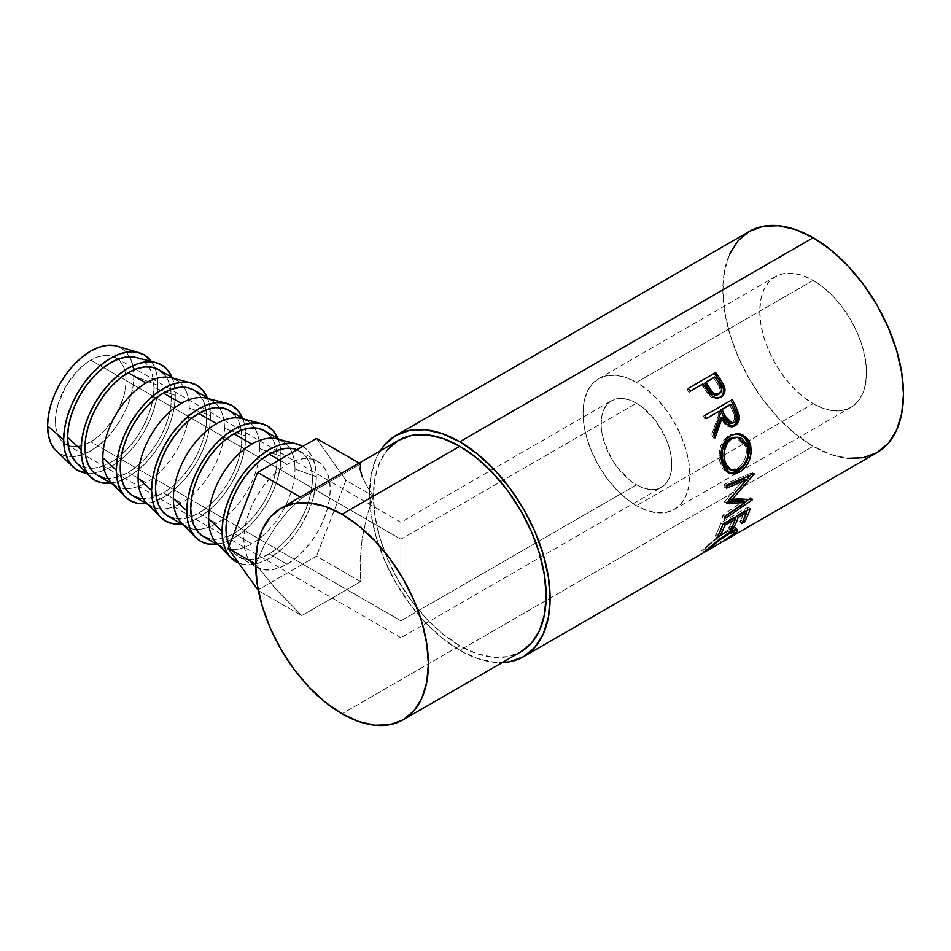 <?xml version="1.0" encoding="UTF-8"?>
<svg xmlns="http://www.w3.org/2000/svg" width="951" height="951" viewBox="0 0 951 951"><rect width="100%" height="100%" fill="white"/><g stroke="black" fill="none" stroke-linecap="round" stroke-linejoin="round"><path stroke-width="0.71" stroke-dasharray="4.75 3.57" d="M90.737 441.763A49.975 28.851 120 0 0 123.38 397.72A49.975 28.851 120 0 0 115.725 357.683A49.975 28.851 120 0 0 90.737 360.156L400.906 539.229L400.906 620.837L90.737 441.763L83.843 444.961L77.221 446.459L71.111 446.221L65.75 444.236L61.363 440.586L58.094 435.415L56.085 428.925L55.408 421.364L56.085 413.007L58.094 404.187L65.75 386.534L77.221 371.068L83.843 364.922L90.737 360.156L97.632 356.958L104.265 355.46L110.364 355.698L115.725 357.683L120.123 361.332L123.38 366.492L125.389 372.994L126.079 380.555L125.389 388.911L123.38 397.72L115.725 415.385L104.265 430.851L97.632 436.996L90.737 441.763L400.906 620.837L400.906 526.723L400.906 539.229L636.469 403.224A49.975 28.851 -120 0 0 611.481 400.751A49.975 28.851 -120 0 0 603.826 440.788A49.975 28.851 -120 0 0 636.469 484.832L400.906 620.837L636.469 484.832L629.574 480.065L616.842 466.62L611.481 458.453L603.826 440.788L601.817 431.98L601.139 423.623L601.817 416.062L603.826 409.56L607.095 404.401L611.481 400.751L616.842 398.766L622.953 398.528L629.574 400.026L636.469 403.224L643.363 407.991L656.107 421.436L665.855 438.316L669.112 447.255L671.133 456.076L671.81 464.433L671.133 471.993L669.112 478.484L665.855 483.655L661.456 487.304L656.107 489.29L649.997 489.527L643.363 488.029L636.469 484.832A49.975 28.851 -120 0 0 661.456 487.304A49.975 28.851 -120 0 0 669.112 447.255A49.975 28.851 -120 0 0 636.469 403.224L400.906 539.229L400.906 628.005L400.906 539.229L90.737 360.156A49.975 28.851 120 0 0 58.094 404.187A49.975 28.851 120 0 0 65.75 444.236A49.975 28.851 120 0 0 90.737 441.763M400.906 523.442L400.906 532.049L400.906 523.442M56.264 450.905A61.078 35.258 120 0 0 71.907 456.706A61.078 35.258 120 0 0 133.925 376.025L157.878 385.321A66.629 38.468 -60 0 1 134.103 446.316A66.629 38.468 -60 0 1 86.779 473.194L92.734 473.194L101.579 471.185L110.768 466.929L119.957 460.569L128.801 452.379L136.944 442.643L144.088 431.754L149.949 420.128L154.3 408.217L156.974 396.46L157.878 385.321L156.974 375.229L154.3 366.575L151.316 361.404A66.629 38.468 -60 0 1 157.878 385.321L133.925 376.025A61.078 35.258 120 0 0 129.598 356.768A61.078 35.258 120 0 0 116.747 346.128M172.036 377.369A66.629 38.468 -60 0 1 175.293 395.378L153.955 387.592A61.078 35.258 120 0 0 148.748 366.848A61.078 35.258 120 0 0 136.052 357.493M97.644 475.464A61.078 35.258 120 0 0 128.183 472.445L146.026 482.751A61.078 35.258 -60 0 1 125.461 488.6A61.078 35.258 -60 0 1 115.487 485.771L113.038 484.356M207.282 397.72A66.629 38.468 -60 0 1 210.551 415.73L189.213 407.943A61.078 35.258 120 0 0 183.995 387.2A61.078 35.258 120 0 0 171.299 377.844M132.89 495.828A61.078 35.258 120 0 0 163.429 492.796L181.284 503.103A61.078 35.258 -60 0 1 160.719 508.963A61.078 35.258 -60 0 1 150.745 506.122L148.297 504.708M242.541 418.071A66.629 38.468 -60 0 1 245.798 436.081L224.472 428.295A61.078 35.258 120 0 0 219.253 407.563A61.078 35.258 120 0 0 206.557 398.207M168.149 516.179A61.078 35.258 120 0 0 198.688 513.148L216.531 523.454A61.078 35.258 -60 0 1 195.965 529.315A61.078 35.258 -60 0 1 185.992 526.485L183.543 525.071M277.799 438.435A66.629 38.468 -60 0 1 281.056 456.432L259.718 448.658A61.078 35.258 120 0 0 254.511 427.914A61.078 35.258 120 0 0 241.816 418.559M203.407 536.53A61.078 35.258 120 0 0 233.946 533.511L251.789 543.806A61.078 35.258 -60 0 1 221.25 546.837L218.801 545.422M302.703 446.399A66.629 38.468 -60 0 1 316.314 476.796L294.976 469.009A61.078 35.258 120 0 0 289.77 448.266A61.078 35.258 120 0 0 277.062 438.91M287.047 464.421L279.261 459.939L287.047 464.421L295.476 460.522L303.571 458.679L311.036 458.976L317.586 461.401L322.96 465.859L326.942 472.171L329.403 480.112L330.235 489.361L329.403 499.572L326.942 510.342L322.96 521.267L317.586 531.93L311.036 541.904L303.571 550.831L295.476 558.344L287.047 564.169A61.078 35.258 -60 0 1 256.508 567.188A61.078 35.258 -60 0 1 247.141 518.247A61.078 35.258 -60 0 1 287.047 464.421A61.078 35.258 -60 0 1 317.586 461.401A61.078 35.258 -60 0 1 326.942 510.342A61.078 35.258 -60 0 1 287.047 564.169L278.619 568.068L270.512 569.911L263.047 569.613L256.508 567.188L251.135 562.73L247.141 556.418L244.692 548.477L243.86 539.229L244.692 529.018L247.141 518.247L251.135 507.323L256.508 496.66L263.047 486.686L270.512 477.771L278.619 470.246L287.047 464.421M269.204 553.862L287.047 564.169L269.204 553.862A61.078 35.258 120 0 0 309.099 500.036A61.078 35.258 120 0 0 299.731 451.095A61.078 35.258 120 0 0 296.914 449.74L305.105 455.553L309.099 461.877L311.559 469.806L312.392 479.054L311.559 489.266L309.099 500.036L305.105 510.96L299.731 521.624L293.193 531.609L285.728 540.525L277.621 548.038L269.204 553.862L260.776 557.773L252.669 559.604L245.203 559.307L238.665 556.882A61.078 35.258 120 0 0 269.204 553.862M229.155 545.791A61.078 35.258 120 0 0 238.665 556.882L233.292 552.436L229.155 545.791M636.469 505.682A75.509 43.603 60 0 1 587.136 439.136A75.509 43.603 60 0 1 598.714 378.629A75.509 43.603 60 0 1 636.469 382.373L813.153 280.367A75.509 43.603 -120 0 0 775.398 276.622A75.509 43.603 -120 0 0 763.819 337.141A75.509 43.603 -120 0 0 813.153 403.676L636.469 505.682L813.153 403.676L802.727 396.484L792.718 387.188L783.481 376.156L775.398 363.817L768.753 350.646L763.819 337.141L760.776 323.815L759.754 311.191L760.776 299.755L763.819 289.948L768.753 282.138L775.398 276.622L783.481 273.626L792.718 273.258L802.727 275.54L813.153 280.367L823.566 287.571L833.587 296.855L842.812 307.886L850.907 320.225L857.54 333.397L862.474 346.913L865.517 360.227L866.539 372.851L865.517 384.287L862.474 394.094L857.54 401.904L850.907 407.42L842.812 410.416L833.587 410.784L823.566 408.514L813.153 403.676A75.509 43.603 -120 0 0 850.907 407.42A75.509 43.603 -120 0 0 862.486 346.913A75.509 43.603 -120 0 0 813.153 280.367L636.469 382.373A75.509 43.603 60 0 1 685.802 448.908A75.509 43.603 60 0 1 674.223 509.427A75.509 43.603 60 0 1 636.469 505.682L646.894 510.509L656.903 512.791L666.14 512.423L674.223 509.427L680.868 503.911L685.802 496.101L688.845 486.294L689.867 474.858L688.845 462.234L685.802 448.908L680.868 435.403L674.223 422.232L666.14 409.893L656.903 398.861L646.894 389.565L636.469 382.373L626.055 377.547L616.034 375.265L606.809 375.633L598.714 378.629L592.081 384.145L587.136 391.955L584.104 401.762L583.082 413.198L584.104 425.822L587.136 439.136L592.081 452.652L598.714 465.824L606.809 478.163L616.034 489.194L626.055 498.479L636.469 505.682M729.726 253.953L724.579 270.548L722.843 289.889L724.579 311.239L729.726 333.765L738.071 356.601L749.293 378.89L762.975 399.753L778.596 418.404L795.535 434.12L813.153 446.292L459.797 650.306L477.414 658.472L494.354 662.312L502.247 662.574A127.707 73.726 60 0 1 459.797 650.306L813.153 446.292A127.707 73.726 -120 0 0 877 452.617M723.521 541.226L721.286 542.522L719.895 540.12L730.962 532.798L732.508 535.104L730.962 532.798L732.924 529.85L726.077 532.132L727.765 534.272L726.077 532.132C718.516 537.077 712.358 541.808 707.603 546.314L709.137 548.62L707.603 546.314L705.797 548.251L707.187 550.653L705.797 548.251L702.658 550.035L704.013 552.46L702.658 550.035L701.755 550.581L703.158 552.971L705.321 551.105M387.972 449.157L379.996 461.794L375.074 477.664L373.422 496.16L375.074 516.583L379.996 538.123L387.972 559.973L398.719 581.299L411.807 601.258L426.737 619.089L442.94 634.127L459.797 645.765A122.156 70.529 -120 0 0 520.875 651.815L507.786 656.665L492.844 657.26L476.641 653.575L459.797 645.765L342.015 713.773L459.797 645.765A122.156 70.529 -120 0 1 379.996 538.123A122.156 70.529 -120 0 1 398.719 440.242M360.595 463.933L301.74 497.908L287.903 511.032L275.421 526.711L264.58 544.566L255.676 564.145L275.421 588.621L301.74 615.618L360.595 581.632L360.144 560.258L362.165 538.539L366.622 516.999L373.386 496.184L366.622 485.652L362.165 476.629L360.144 469.33L360.595 463.933L359.145 463.089L360.595 463.933L301.74 497.908L287.903 511.032L275.421 526.711L264.58 544.566L255.641 564.121L275.421 588.621L301.74 615.618L258.351 590.559L301.74 615.618L360.595 581.632L316.469 556.157L257.614 590.143L316.469 556.157L360.595 581.632L360.144 560.258L362.165 538.539L366.622 516.999L373.386 496.184L345.902 480.314L316.469 556.157L345.902 480.314L373.386 496.184L366.622 485.652L362.165 476.629M749.293 231.426A127.707 73.726 -120 0 0 729.726 333.765A127.707 73.726 -120 0 0 813.153 446.292L830.77 454.459L847.71 458.311M459.797 650.306A127.707 73.726 60 0 1 380.091 451L376.37 457.966L371.235 474.549L369.499 493.89L371.235 515.24L376.37 537.767L384.715 560.615L395.937 582.892L409.631 603.766L425.24 622.418L442.179 638.133L459.797 650.306M706.617 550.914L705.333 548.335L715.758 539.407L726.077 532.132L731.664 529.671L732.995 530.325L728.942 534.414L719.895 540.12L721.286 542.522L722.903 541.583M707.675 549.892L708.317 549.333M735.171 529.814L736.181 528.197L735.587 527.341L732.555 527.829L726.112 531.11L715.948 538.373L701.945 550.379L704.786 547.954L706.32 550.249L704.786 547.954L715.948 538.373L717.625 540.525L715.948 538.373L727.467 530.313L729.179 532.405L727.467 530.313L736.098 527.639L735.349 529.612M715.984 541.856L706.32 550.249M733.863 531.11L735.23 533.559L733.697 531.252L720.038 540.002L721.393 542.427L719.895 540.12L734.505 530.515M724.198 537.636L720.038 540.002M702.658 550.035L701.897 550.51M743.254 520.577L742.672 519.9L739.854 521.528L741.602 523.561L739.854 521.528L742.672 519.9L743.254 520.577M745.477 511.472L744.799 510.818A124.926 72.133 60 0 1 739.854 521.528A124.926 72.133 60 0 0 744.799 510.818L736.347 515.704L737.025 516.357L736.347 515.704A124.926 72.133 60 0 1 735.86 517.023A124.926 72.133 -120 0 0 736.347 515.704L744.799 510.818L745.477 511.472M735.135 518.889A124.926 72.133 60 0 1 731.402 526.402L731.985 527.08L731.402 526.402L728.585 528.031L730.332 530.076L728.585 528.031L731.402 526.402A124.926 72.133 -120 0 0 735.135 518.889M734.208 517.986L733.53 517.332A124.926 72.133 60 0 1 728.585 528.031A124.926 72.133 60 0 0 733.53 517.332L722.962 523.43L723.628 524.084L722.962 523.43A124.926 72.133 60 0 1 718.005 534.141L718.587 534.807L718.005 534.141L715.188 535.758L716.935 537.802L715.188 535.758L718.005 534.141A124.926 72.133 -120 0 0 722.962 523.43L733.53 517.332L734.208 517.986M722.76 524.595L720.882 522.836A124.926 72.133 60 0 1 715.188 535.758A124.926 72.133 60 0 0 720.882 522.836L748.366 506.978L750.244 508.726L748.366 506.978A124.926 72.133 60 0 1 747.141 510.509A124.926 72.133 -120 0 0 748.366 506.978L720.882 522.836L722.76 524.595M746.404 512.375A124.926 72.133 60 0 1 742.672 519.9A124.926 72.133 -120 0 0 746.404 512.375M726.588 502.758L724.626 501.474L744.538 478.84L724.626 501.474A124.926 72.133 60 0 1 724.591 502.08L726.552 503.376L724.591 502.08L727.277 501.985L724.591 502.08A124.926 72.133 60 0 0 724.626 501.474L726.588 502.758M724.805 516.702L722.879 515.121L743.159 501.082L722.879 515.121A124.926 72.133 60 0 1 722.344 517.546L724.246 519.175L722.344 517.546L744.609 502.223L722.344 517.546A124.926 72.133 60 0 0 722.879 515.121L724.805 516.702M752.514 499.644L750.589 498.098L748.496 499.548L750.589 498.098L752.514 499.644M752.586 499.287L750.66 497.742A124.926 72.133 60 0 1 750.589 498.098A124.926 72.133 -120 0 0 750.66 497.742L752.586 499.287M729.857 499.12L750.66 497.742L729.857 499.12M754.107 474.109L752.146 473.111L750.351 475.25L752.146 473.111L754.107 474.109M746.452 479.839L729.548 498.906L746.452 479.839M754.084 473.693L752.122 472.706A124.926 72.133 60 0 1 752.146 473.111A124.926 72.133 -120 0 0 752.122 472.706L754.084 473.693M726.302 485.212L724.341 484.321L752.122 472.706L724.341 484.321A124.926 72.133 60 0 1 724.567 487.233L726.516 488.196L724.567 487.233L726.398 486.46L724.567 487.233A124.926 72.133 60 0 0 724.341 484.321L726.302 485.212M729.013 473.099L727.967 472.79L719.931 462.008L721.797 462.4L719.931 462.008C717.696 450.524 720.68 441.68 728.882 435.51L736.633 433.644L730.32 434.773L723.806 440.051L720.478 446.756L719.134 454.471L719.931 462.008L722.463 468.296L726.635 472.195L729.013 473.099M730.225 469.735L737.191 468.356L732.484 469.913L730.225 469.735M738.345 467.63L737.191 468.356L739.129 469.081L737.191 468.356C744.383 463.351 747.32 456.183 745.964 446.839L746.357 452.985L744.823 459.226L741.566 464.659L738.345 467.63M734.85 437.103L737.691 437.424L741.816 439.683L745.964 446.839L747.843 447.22L745.964 446.839L735.694 437.115M722.391 450.964L723.14 447.85M731.533 470.21L724.9 461.829M731.224 426.809L730.344 426.951L720.644 418.048L725.803 425.572L729.524 426.975L731.45 426.749M714.177 435.772L713.298 438.042L715.009 437.912L713.298 438.042L714.177 435.772M713.464 433.977L711.788 434.203A124.926 72.133 60 0 1 713.298 438.042A124.926 72.133 60 0 0 711.788 434.203L718.849 414.256L720.394 413.756L718.849 414.256L711.788 434.203L713.464 433.977M717.625 411.783A124.926 72.133 60 0 1 718.849 414.256A124.926 72.133 60 0 0 717.625 411.783M706.331 418.297L704.941 419.106L706.331 418.297M704.881 415.456L703.395 416.074A124.926 72.133 60 0 1 704.941 419.106A124.926 72.133 60 0 0 703.395 416.074L730.879 400.205A124.926 72.133 60 0 1 730.974 400.395A124.926 72.133 -120 0 0 730.879 400.205L704.881 415.456M730.499 423.397L732.044 422.862C735.194 419.795 735.408 415.92 732.674 411.248A124.926 72.133 60 0 0 729.607 404.864A124.926 72.133 60 0 1 732.674 411.248L734.41 415.908L734.481 419.201L732.627 422.458L729.369 423.373M731.402 423.159L730.748 423.35M732.044 422.862L733.72 422.648L732.044 422.862M732.674 411.248L734.267 410.844L732.674 411.248M720.299 397.292L721.12 396.876M719.776 397.625C716.044 399.61 712.442 398.778 708.935 395.117L710.254 394.201L708.935 395.117L703.241 387.271L704.441 386.177L703.241 387.271L711.431 397.256L717.173 398.612L720.359 397.256M702.872 383.907L701.707 385.048A124.926 72.133 60 0 1 703.241 387.271A124.926 72.133 60 0 0 701.707 385.048L689.023 392.371L702.872 383.907M688.191 388.412L687.062 389.613A124.926 72.133 60 0 1 689.023 392.371A124.926 72.133 60 0 0 687.062 389.613L688.191 388.412M720.906 396.852L721.892 395.889M718.611 394.285L718.053 394.677C721.084 391.729 720.917 388.127 717.553 383.871L720.276 389.696L719.859 392.632L718.611 394.285M713.69 378.129A124.926 72.133 60 0 1 717.553 383.871L718.813 382.849L717.553 383.871A124.926 72.133 60 0 0 713.69 378.129L704.525 383.419L713.69 378.129M300.29 497.064L301.74 497.908L300.29 497.064M316.469 438.459L345.902 480.314L316.469 438.459M216.769 543.342A61.078 35.258 120 0 0 251.789 543.806A61.078 35.258 120 0 0 294.976 469.009L316.314 476.796A66.629 38.468 -60 0 1 288.89 542.046A66.629 38.468 -60 0 1 238.546 563.004L243.028 564.335L251.171 564.668L260.003 562.659L269.204 558.392L278.393 552.044L287.226 543.841L295.369 534.117L302.513 523.228L308.374 511.602L312.724 499.679L315.411 487.922L316.314 476.796L315.411 466.703L312.724 458.037L308.374 451.154L302.513 446.292M279.879 439.635L282.328 441.05A61.078 35.258 -60 0 1 289.77 448.266A61.078 35.258 -60 0 1 294.976 469.009A61.078 35.258 -60 0 1 251.789 543.806L233.946 533.511A61.078 35.258 120 0 0 273.84 479.684A61.078 35.258 120 0 0 264.485 430.744M215.913 544.305L224.757 542.308L233.946 538.04L243.135 531.692L251.979 523.49L260.122 513.766L267.255 502.877L273.115 491.251L277.466 479.328L280.153 467.571L281.056 456.432L280.153 446.352L277.466 437.686M269.858 435.201L273.84 441.514L276.301 449.454L277.133 458.703L276.301 468.914L273.84 479.684L269.858 490.609L264.485 501.272L257.935 511.246L250.47 520.173L242.374 527.686L233.946 533.511L225.518 537.41L217.422 539.253L209.945 538.955M181.522 522.991A61.078 35.258 120 0 0 195.965 529.315A61.078 35.258 120 0 0 216.531 523.454A61.078 35.258 120 0 0 259.718 448.658L281.056 456.432A66.629 38.468 -60 0 1 216.721 544.222M244.621 419.284L247.07 420.699A61.078 35.258 -60 0 1 254.511 427.914A61.078 35.258 -60 0 1 259.718 448.658A61.078 35.258 -60 0 1 216.531 523.454L198.688 513.148A61.078 35.258 120 0 0 238.594 459.333A61.078 35.258 120 0 0 229.227 410.392M180.654 523.953L189.499 521.944L198.688 517.689L207.877 511.329L216.721 503.138L224.864 493.403L232.008 482.514L237.857 470.888L242.22 458.976L244.894 447.22L245.798 436.081L244.894 425.989L242.22 417.334M234.6 414.85L238.594 421.162L241.043 429.103L241.875 438.352L241.043 448.563L238.594 459.333L234.6 470.258L229.227 480.921L222.677 490.894L215.211 499.81L207.116 507.335L198.688 513.148L190.259 517.059L182.164 518.901L174.699 518.604M146.264 502.639A61.078 35.258 120 0 0 160.707 508.963A61.078 35.258 120 0 0 181.284 503.103A61.078 35.258 120 0 0 224.472 428.295L245.798 436.081A66.629 38.468 -60 0 1 181.463 523.87M209.363 398.921L211.823 400.335A61.078 35.258 -60 0 1 219.253 407.563A61.078 35.258 -60 0 1 224.472 428.295A61.078 35.258 -60 0 1 181.284 503.103L163.429 492.796A61.078 35.258 120 0 0 203.336 438.982A61.078 35.258 120 0 0 193.968 390.041M111.005 482.288A61.078 35.258 120 0 0 125.461 488.6A61.078 35.258 120 0 0 146.026 482.751A61.078 35.258 120 0 0 189.213 407.943L210.551 415.73A66.629 38.468 -60 0 1 146.204 503.507M145.408 503.602L154.24 501.593L163.429 497.337L172.63 490.978L181.463 482.787L189.606 473.051L196.75 462.162L202.611 450.536L206.961 438.613L209.648 426.868L210.551 415.73L209.648 405.637L206.961 396.983M199.341 394.487L203.336 400.811L205.796 408.74L206.617 418L205.796 428.2L203.336 438.982L199.341 449.906L193.968 460.557L187.43 470.543L179.965 479.459L171.858 486.971L163.429 492.796L155.013 496.707L146.906 498.55L139.44 498.253M174.116 378.569L176.565 379.984A61.078 35.258 -60 0 1 183.995 387.2A61.078 35.258 -60 0 1 189.213 407.943A61.078 35.258 -60 0 1 146.026 482.751L128.183 472.445A61.078 35.258 120 0 0 168.077 418.618A61.078 35.258 120 0 0 158.722 369.677M110.15 483.251L118.982 481.242L128.183 476.974L137.372 470.626L146.204 462.424L154.359 452.7L161.492 441.811L167.352 430.185L171.703 418.262L174.39 406.505L175.293 395.378L174.39 385.286L171.703 376.632M164.083 374.135L168.077 380.459L170.538 388.388L171.37 397.637L170.538 407.848L168.077 418.618L164.083 429.555L158.722 440.206L152.172 450.192L144.707 459.107L136.599 466.62L128.183 472.445L119.755 476.356L111.647 478.187L104.182 477.889M75.747 461.924A61.078 35.258 120 0 0 90.202 468.249A61.078 35.258 120 0 0 153.955 387.592L175.293 395.378A66.629 38.468 -60 0 1 110.958 483.156M136.159 357.528L141.307 359.633L146.68 364.09L150.674 370.403L153.123 378.343L153.955 387.592L153.123 397.803L150.674 408.573L146.68 419.498L141.307 430.161L134.769 440.135L127.291 449.05L119.196 456.575L110.768 462.388L102.339 466.299L94.244 468.142L86.779 467.844L80.229 465.419L75.83 462.008M54.825 449.395L60.198 453.853L66.748 456.278L74.214 456.575L82.309 454.733L90.737 450.833L99.166 445.009L107.261 437.496L114.726 428.568L121.276 418.595L126.649 407.931L130.644 397.007L133.092 386.237L133.925 376.025L133.092 366.777L130.644 358.836L126.649 352.524L121.276 348.066L114.726 345.641M400.906 633.342L400.906 620.837L400.906 633.342M65.75 444.236L400.906 637.729L400.906 636.623L400.906 637.729L661.456 487.304M115.725 357.683L400.906 522.325L611.481 400.751M256.508 567.188L238.665 556.882M598.714 378.629L775.398 276.622M736.098 527.639L737.726 529.79M727.967 472.79L730.035 473.539M735.789 433.608L737.405 433.632M730.344 426.951L732.092 426.797M674.223 509.427L850.907 407.42M317.586 461.401L299.731 451.095"/><path stroke-width="1.43" d="M63.658 439.731A66.629 38.468 -60 0 1 89.763 375.966A66.629 38.468 -60 0 1 139.143 352.714A66.629 38.468 -60 0 1 151.316 361.404L144.088 354.818L136.944 352.179L128.801 351.858L119.957 353.855L110.768 358.123L101.579 364.471L92.734 372.673L84.591 382.397L77.459 393.286L71.598 404.912L67.248 416.835L64.561 428.592L63.658 439.731L64.561 449.811L67.248 458.477L71.598 465.36L77.459 470.222L86.779 473.194A66.629 38.468 -60 0 1 73.156 467A66.629 38.468 -60 0 1 63.658 439.731L47.55 425.893L63.658 439.731M139.143 352.714L116.747 346.128A61.078 35.258 120 0 0 71.48 367.443A61.078 35.258 120 0 0 47.55 425.893A61.078 35.258 120 0 0 56.264 450.905L73.156 467M81.061 449.775A66.629 38.468 -60 0 1 106.726 386.522A66.629 38.468 -60 0 1 155.75 362.545A66.629 38.468 -60 0 1 172.036 377.369L167.352 369.737L161.492 364.875L154.359 362.224L146.204 361.903L137.372 363.912L128.183 368.168L118.982 374.528L110.15 382.718L102.007 392.454L94.862 403.343L89.002 414.969L84.651 426.892L81.976 438.637L81.061 449.775L81.976 459.868L84.651 468.522L89.002 475.417L94.862 480.279L102.007 482.918L110.958 483.156A66.629 38.468 -60 0 1 89.976 476.475A66.629 38.468 -60 0 1 81.061 449.775L67.58 437.46L81.061 449.775M155.75 362.545L136.052 357.493A61.078 35.258 120 0 0 91.106 379.485A61.078 35.258 120 0 0 67.58 437.46A61.078 35.258 120 0 0 75.747 461.924L89.976 476.475M115.487 485.771A61.078 35.258 -60 0 1 102.839 457.811L116.319 470.127A66.629 38.468 -60 0 1 141.984 406.885A66.629 38.468 -60 0 1 191.008 382.896L171.299 377.844A61.078 35.258 120 0 0 146.026 383.015L128.183 372.709A61.078 35.258 120 0 0 88.277 426.524A61.078 35.258 120 0 0 97.644 475.464L92.271 471.018L88.277 464.694L85.816 456.753L84.996 447.505L85.816 437.305L88.277 426.524L92.271 415.599L97.644 404.948L104.182 394.962L111.647 386.047L119.755 378.534L128.183 372.709L146.026 383.015A61.078 35.258 120 0 0 102.839 457.811A61.078 35.258 -60 0 1 146.026 383.015A61.078 35.258 -60 0 1 176.565 379.984M191.008 382.896A66.629 38.468 -60 0 1 207.282 397.72L202.611 390.088L196.75 385.226L189.606 382.587L181.463 382.254L172.63 384.263L163.429 388.531L154.24 394.879L145.408 403.081L137.253 412.805L130.121 423.694L124.26 435.32L119.909 447.243L117.223 459L116.319 470.127L102.839 457.811A61.078 35.258 120 0 0 111.005 482.288L125.235 496.826A66.629 38.468 -60 0 1 116.319 470.127L117.223 480.219L119.909 488.873L124.26 495.768L130.121 500.63L137.253 503.281L146.204 503.507A66.629 38.468 -60 0 1 125.235 496.826M150.745 506.122A61.078 35.258 -60 0 1 138.097 478.163L151.578 490.49A66.629 38.468 -60 0 1 177.231 427.237A66.629 38.468 -60 0 1 226.267 403.248L206.557 398.207A61.078 35.258 120 0 0 181.284 403.367L163.429 393.06A61.078 35.258 120 0 0 123.535 446.887A61.078 35.258 120 0 0 132.89 495.828L127.529 491.37L123.535 485.046L121.074 477.117L120.242 467.868L121.074 457.657L123.535 446.887L127.529 435.95L132.89 425.299L139.44 415.314L146.906 406.398L155.013 398.885L163.429 393.06L181.284 403.367A61.078 35.258 120 0 0 138.097 478.163A61.078 35.258 -60 0 1 181.284 403.367A61.078 35.258 -60 0 1 211.823 400.335M226.267 403.248A66.629 38.468 -60 0 1 242.541 418.071L237.857 410.44L232.008 405.578L224.864 402.939L216.721 402.618L207.877 404.615L198.688 408.882L189.499 415.23L180.654 423.433L172.511 433.157L165.379 444.046L159.518 455.672L155.156 467.595L152.481 479.352L151.578 490.49L152.481 500.571L155.156 509.237L159.518 516.12L165.379 520.982L172.511 523.632L181.463 523.87A66.629 38.468 -60 0 1 160.493 517.178A66.629 38.468 -60 0 1 151.578 490.49L138.097 478.163A61.078 35.258 120 0 0 146.264 502.639L160.493 517.178M185.992 526.485A61.078 35.258 -60 0 1 173.344 498.526L186.836 510.842A66.629 38.468 -60 0 1 212.489 447.588A66.629 38.468 -60 0 1 261.513 423.611L241.816 418.559A61.078 35.258 120 0 0 216.531 423.718L198.688 413.412A61.078 35.258 120 0 0 158.793 467.238A61.078 35.258 120 0 0 168.149 516.179L162.776 511.721L158.793 505.409L156.333 497.468L155.5 488.22L156.333 478.008L158.793 467.238L162.776 456.314L168.149 445.65L174.699 435.677L182.164 426.749L190.259 419.236L198.688 413.412L216.531 423.718A61.078 35.258 120 0 0 173.344 498.526A61.078 35.258 -60 0 1 216.531 423.718A61.078 35.258 -60 0 1 247.07 420.699M261.513 423.611A66.629 38.468 -60 0 1 277.799 438.435L273.115 430.791L267.255 425.941L260.122 423.29L251.979 422.969L243.135 424.978L233.946 429.234L224.757 435.582L215.913 443.784L207.77 453.52L200.625 464.409L194.765 476.035L190.414 487.946L187.739 499.703L186.836 510.842L187.739 520.934L190.414 529.588L194.765 536.483L200.625 541.345L207.77 543.984L216.721 544.222A66.629 38.468 -60 0 1 195.74 537.529A66.629 38.468 -60 0 1 186.836 510.842L173.344 498.526A61.078 35.258 120 0 0 181.522 522.991L195.74 537.529M221.25 546.837A61.078 35.258 -60 0 1 208.602 518.877L222.082 531.193A66.629 38.468 -60 0 1 247.747 467.94A66.629 38.468 -60 0 1 296.771 443.962L277.062 438.91A61.078 35.258 120 0 0 251.789 444.069L233.946 433.775A61.078 35.258 120 0 0 194.04 487.59A61.078 35.258 120 0 0 203.407 536.53L198.034 532.073L194.04 525.76L191.591 517.82L190.759 508.571L191.591 498.36L194.04 487.59L198.034 476.665L203.407 466.002L209.945 456.028L217.422 447.113L225.518 439.588L233.946 433.775L251.789 444.069A61.078 35.258 120 0 0 208.602 518.877A61.078 35.258 -60 0 1 251.789 444.069A61.078 35.258 -60 0 1 282.328 441.05M296.771 443.962A66.629 38.468 -60 0 1 302.703 446.399L295.369 443.641L287.226 443.321L278.393 445.33L269.204 449.585L260.003 455.945L251.171 464.136L243.028 473.871L235.884 484.76L230.023 496.386L225.672 508.31L222.986 520.054L222.082 531.193L222.986 541.285L225.672 549.94L230.023 556.834L238.546 563.004A66.629 38.468 -60 0 1 230.998 557.892A66.629 38.468 -60 0 1 222.082 531.193L208.602 518.877A61.078 35.258 120 0 0 216.769 543.342L230.998 557.892M229.298 546.112L226.837 538.171L226.017 528.922L226.837 518.723L229.298 507.941L233.292 497.016L238.665 486.365L245.203 476.38L252.669 467.464L260.776 459.951L269.204 454.126L277.621 450.215L285.728 448.373L293.193 448.67L296.914 449.74A61.078 35.258 120 0 0 269.204 454.126L279.261 459.939L269.204 454.126A61.078 35.258 120 0 0 229.155 545.791M847.71 458.311L863.318 457.693L877 452.617A127.707 73.726 -120 0 0 896.579 350.289A127.707 73.726 -120 0 0 813.153 237.75L459.797 441.763A127.707 73.726 60 0 1 543.223 554.29A127.707 73.726 60 0 1 523.644 656.63A127.707 73.726 60 0 1 502.247 662.574L509.962 661.694L523.644 656.63L703.276 552.911M721.892 395.889L723.259 393.417L723.461 388.876L718.778 379.829A124.926 72.133 -120 0 0 714.546 373.755A124.926 72.133 60 0 1 718.778 379.829L719.99 378.748A127.707 73.726 -120 0 0 715.675 372.542L688.191 388.412L715.675 372.542A127.707 73.726 60 0 1 719.99 378.748L723.949 385.452L725.007 389.577L724.091 393.952L720.537 397.185L715.651 397.708L712.786 396.401L709.434 393.238L704.441 386.177A127.707 73.726 -120 0 0 702.872 383.907L690.188 391.23A127.707 73.726 -120 0 0 688.191 388.412A127.707 73.726 -120 0 1 690.188 391.23L702.872 383.907A127.707 73.726 -120 0 1 704.441 386.177L710.254 394.201C713.844 397.958 717.482 398.838 721.179 396.852C724.721 394.641 725.779 391.17 724.353 386.427L719.99 378.748L718.778 379.829L723.033 387.33L724.353 386.427L723.033 387.33C724.4 391.99 723.319 395.426 719.776 397.625L720.929 396.829M704.881 415.456L732.365 399.586A127.707 73.726 60 0 1 735.824 406.517L739.212 415.516L738.047 422.755L734.968 425.834L731.224 426.809L725.863 423.801L722.225 417.632L715.009 437.912A127.707 73.726 -120 0 0 713.464 433.977L720.394 413.756A127.707 73.726 -120 0 0 719.146 411.224L706.462 418.547A127.707 73.726 -120 0 0 704.881 415.456A127.707 73.726 -120 0 1 706.462 418.547L719.146 411.224A127.707 73.726 -120 0 1 720.394 413.756L713.464 433.977A127.707 73.726 -120 0 1 715.009 437.912L722.225 417.632L732.104 426.797L734.968 425.834C738.594 423.492 739.949 419.783 739.046 414.684L735.824 406.517L734.255 406.992L737.405 414.981L739.046 414.684L737.405 414.981C738.261 419.985 736.882 423.659 733.269 425.977L734.968 425.834L731.224 426.809L735.48 424.158L737.691 418.297L737.061 413.733L734.255 406.992L735.824 406.517A127.707 73.726 -120 0 0 732.365 399.586L704.881 415.456M750.113 443.665L751.171 453.163L749.091 460.926L744.966 467.595L740.948 471.22L736.656 473.455L733.792 474.062L728.549 472.861L724.365 468.843L721.143 458.655L722.273 446.863L725.565 440.063L732.068 434.762L739.723 433.858L742.683 434.845L747.664 439.005L750.113 443.665M745.085 502.603L726.552 503.376A127.707 73.726 -120 0 0 726.588 502.758L746.499 479.875L726.516 488.196A127.707 73.726 -120 0 0 726.302 485.212L754.084 473.693A127.707 73.726 60 0 1 754.107 474.109L731.497 500.19L752.586 499.287A127.707 73.726 60 0 1 752.514 499.644L724.246 519.175A127.707 73.726 -120 0 0 724.805 516.702L745.085 502.603L743.159 501.082L727.277 501.985L743.159 501.082L745.085 502.603L724.805 516.702A127.707 73.726 -120 0 1 724.246 519.175L752.514 499.644A127.707 73.726 -120 0 0 752.586 499.287L731.497 500.19L729.548 498.906L731.497 500.19L754.107 474.109A127.707 73.726 -120 0 0 754.084 473.693L726.302 485.212A127.707 73.726 -120 0 1 726.516 488.196L746.499 479.875L726.588 502.758A127.707 73.726 -120 0 1 726.552 503.376L745.085 502.603M722.76 524.595L750.244 508.726A127.707 73.726 60 0 1 744.419 521.933L741.602 523.561A127.707 73.726 -120 0 0 746.666 512.625L738.202 517.51A127.707 73.726 60 0 1 733.15 528.447L730.332 530.076A127.707 73.726 -120 0 0 735.385 519.127L724.817 525.237A127.707 73.726 60 0 1 719.764 536.174L716.935 537.802A127.707 73.726 -120 0 0 722.76 524.595A127.707 73.726 -120 0 1 716.935 537.802L719.764 536.174A127.707 73.726 -120 0 0 724.817 525.237L735.385 519.127L734.208 517.986L735.385 519.127A127.707 73.726 -120 0 1 730.332 530.076L733.15 528.447A127.707 73.726 -120 0 0 738.202 517.51L746.666 512.625L745.477 511.472L746.666 512.625A127.707 73.726 -120 0 1 741.602 523.561L744.419 521.933L743.254 520.577L744.419 521.933A127.707 73.726 -120 0 0 750.244 508.726L722.76 524.595M703.158 552.971L707.187 550.653L703.383 552.757L719.099 539.348L729.179 532.405L734.255 529.945L737.251 529.505L737.643 530.848L732.698 535.532L722.463 541.82M725.589 540.037L877 452.617L888.234 443.297L896.579 430.09L901.714 413.495L903.45 394.154L901.714 372.816L896.579 350.289L888.234 327.441L877 305.152L863.318 284.29L847.71 265.638L830.77 249.923L813.153 237.75L795.535 229.583L778.596 225.744L762.975 226.362L749.293 231.426L738.071 240.746L729.726 253.953M721.393 542.427L733.732 533.903L734.255 531.847L728.906 533.63L722.677 537.553L708.329 549.321L706.855 550.843L721.298 542.51M280.937 508.25L294.025 503.4L308.956 502.806L325.159 506.479L342.015 514.289L358.86 525.939L375.063 540.964L389.993 558.808L403.093 578.767L413.828 600.081L421.816 621.942L426.726 643.482L428.39 663.905L426.726 682.402L421.816 698.272L413.828 710.908L403.093 719.824L389.993 724.662L375.063 725.256L358.86 721.583L342.015 713.773L325.159 702.123L308.956 687.097L294.025 669.254L280.937 649.295L270.191 627.981L262.214 606.132L257.293 584.58L255.641 564.169L257.293 545.66L262.214 529.79L270.191 517.154L280.937 508.25L398.719 440.242L411.807 435.392L426.737 434.797L442.94 438.482L459.797 446.292L476.641 457.942L492.844 472.968L507.786 490.811L520.875 510.77L531.609 532.085L539.597 553.934L544.507 575.486L546.171 595.897L544.507 614.394L539.597 630.275L531.609 642.9L520.875 651.815A122.156 70.529 -120 0 0 539.597 553.934A122.156 70.529 -120 0 0 459.797 446.292L342.015 514.289A122.156 70.529 60 0 1 421.816 621.942A122.156 70.529 60 0 1 403.081 719.824A122.156 70.529 60 0 1 342.015 713.773A122.156 70.529 60 0 1 262.214 606.132A122.156 70.529 60 0 1 280.937 508.25A122.156 70.529 60 0 1 342.015 514.289L459.797 446.292A122.156 70.529 -120 0 0 398.719 440.242L387.972 449.157M813.153 237.75A127.707 73.726 -120 0 0 749.293 231.426L395.949 435.439A127.707 73.726 60 0 1 459.797 441.763L813.153 237.75M523.644 656.63L534.878 647.31L543.223 634.103L548.358 617.508L550.094 598.167L548.358 576.817L543.223 554.29L534.878 531.454L523.644 509.165L509.962 488.291L494.354 469.651L477.414 453.936L459.797 441.763L442.179 433.597L425.24 429.745L409.631 430.363L395.937 435.439L384.715 444.747L380.091 451A127.707 73.726 60 0 1 395.949 435.439M708.317 549.333L708.78 548.073L709.137 548.62C713.987 544.02 720.192 539.241 727.765 534.272L727.218 533.582L727.765 534.272L734.541 532.025L732.508 535.104L721.286 542.522M707.187 550.653L707.675 549.892M706.32 550.249L705.321 551.105M722.903 541.583L735.23 533.559L734.588 532.608L735.23 533.559L737.726 529.802L729.179 532.405L715.984 541.856M731.628 532.191L730.962 532.798M737.025 516.357L738.202 517.51L737.025 516.357M735.86 517.023A124.926 72.133 60 0 1 735.135 518.889A124.926 72.133 -120 0 0 735.86 517.023M731.985 527.08L733.15 528.447L731.985 527.08M723.628 524.084L724.817 525.237L723.628 524.084M718.587 534.807L719.764 536.174L718.587 534.807M747.141 510.509A124.926 72.133 60 0 1 746.404 512.375A124.926 72.133 -120 0 0 747.141 510.509M744.538 478.84L746.499 479.875L744.538 478.84L726.398 486.46L744.538 478.84M748.496 499.548L744.609 502.223L748.496 499.548M750.351 475.25L746.452 479.839L750.351 475.25M739.521 472.124L737.584 471.339L729.013 473.099L731.866 473.301L737.584 471.339L739.521 472.124C748.556 466.073 752.265 457.181 750.624 445.437L745.667 436.842L737.441 433.62L730.63 435.499C722.451 441.692 719.503 450.667 721.797 462.4L730.023 473.527L739.521 472.124M736.633 433.644L744.253 437.02L748.746 445.056L750.624 445.437L748.746 445.056C750.351 456.539 746.618 465.301 737.584 471.339L743.028 466.846L747.177 460.248L749.269 452.605L749.329 448.753L748.247 443.321L745.834 438.768L740.888 434.738L736.419 433.632M730.225 469.735L726.338 467.44L723.58 463.042L722.201 457.276L722.403 450.893M723.14 447.85L727.741 440.218L732.353 437.555L736.276 437.163M737.358 437.198L729.952 438.625C723.307 443.677 720.894 450.893 722.712 460.26L724.579 460.653C722.701 451.107 725.078 443.772 731.723 438.673L737.358 437.198L747.843 447.22C749.222 456.765 746.321 464.052 739.129 469.081L731.533 470.21L729.524 469.532L722.712 460.26L724.579 460.653L728.24 468.011L732.151 470.4L737.952 469.687L743.492 465.348L747.284 458.299L748.306 450.298L746.88 444.39L741.507 438.363L738.071 437.258L734.124 437.615L730.594 439.41L727.598 442.417L724.21 451.166L724.9 461.829M720.644 418.048L722.225 417.632L720.644 418.048L714.177 435.772L720.644 418.048M730.974 400.395A124.926 72.133 60 0 1 734.255 406.992A124.926 72.133 -120 0 0 730.974 400.395M720.442 410.154L729.607 404.864L720.442 410.154L723.414 416.419L720.442 410.154L721.964 409.596L720.442 410.154M729.369 423.373L726.802 422.03L723.414 416.419L730.499 423.397L732.199 423.171L724.995 416.003L723.414 416.419L724.995 416.003L721.964 409.596L731.129 404.306L721.964 409.596L727.408 420.497L731.034 423.147L733.72 422.648L732.211 423.171M731.402 423.159L730.748 423.35M734.267 410.844A127.707 73.726 -120 0 0 731.129 404.306A127.707 73.726 -120 0 1 734.267 410.844C737.049 415.587 736.859 419.534 733.72 422.648L735.646 420.473L736.276 417.275L734.267 410.844M708.174 388.947L704.525 383.419L708.174 388.947C710.659 393.88 713.951 395.782 718.053 394.677L715.295 395.247L712.406 394.094L708.174 388.947L709.422 387.925L708.174 388.947M718.053 394.677L719.42 393.833C715.283 394.903 711.954 392.929 709.422 387.925L705.69 382.278L704.525 383.419L714.855 376.988L705.69 382.278L712.489 392.05L715.152 394.011L719.42 393.833L718.053 394.677M718.813 382.849A127.707 73.726 -120 0 0 714.855 376.988A127.707 73.726 -120 0 1 718.813 382.849C722.213 387.176 722.415 390.837 719.42 393.833L721.227 391.776L721.607 388.793L718.813 382.849M255.641 564.121L228.192 548.275L257.614 472.433L300.29 497.064L257.614 472.433L316.469 438.459L359.145 463.089L316.469 438.459L257.614 472.433L228.192 548.275L255.641 564.121M258.351 590.559L228.192 548.275L258.351 590.559M362.165 476.629L360.144 469.33L360.595 463.933M279.879 439.635L264.485 430.744A61.078 35.258 120 0 0 233.946 433.775L242.374 429.864L250.47 428.021L257.935 428.319L264.485 430.744L269.858 435.201M209.945 538.955L203.407 536.53L218.801 545.422M244.621 419.284L229.227 410.392A61.078 35.258 120 0 0 198.688 413.412L207.116 409.512L215.211 407.67L222.677 407.967L229.227 410.392L234.6 414.85M174.699 518.604L168.149 516.179L183.543 525.071M209.363 398.921L193.968 390.041A61.078 35.258 120 0 0 163.429 393.06L171.858 389.149L179.965 387.319L187.43 387.616L193.968 390.041L199.341 394.487M139.44 498.253L132.89 495.828L148.297 504.708M174.116 378.569L158.722 369.677A61.078 35.258 120 0 0 128.183 372.709L136.599 368.798L144.707 366.955L152.172 367.252L158.722 369.677L164.083 374.135M104.182 477.889L97.644 475.464L113.038 484.356M75.83 462.008L70.873 454.649L68.413 446.708L67.58 437.46L68.413 427.249L70.873 416.479L74.856 405.554L80.229 394.891L86.779 384.917L94.244 375.99L102.339 368.477L110.768 362.652L119.196 358.753L127.291 356.91L136.159 357.528M114.726 345.641L107.261 345.344L99.166 347.186L90.737 351.085L82.309 356.91L74.214 364.423L66.748 373.351L60.198 383.324L54.825 393.987L50.843 404.912L48.382 415.682L47.55 425.893L48.382 435.142L50.843 443.083L54.825 449.395M520.875 651.815L403.081 719.824M732.924 529.85L734.541 532.037M706.26 550.308L706.617 550.914"/></g></svg>
